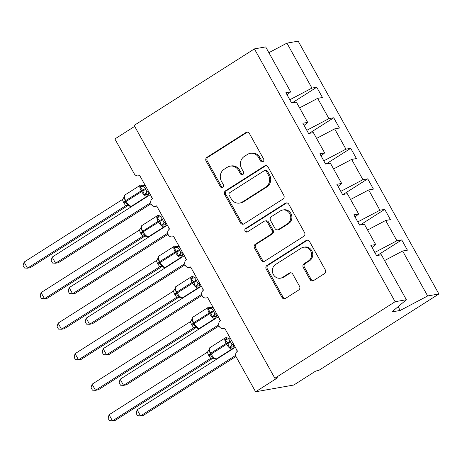 <?xml version="1.0" encoding="UTF-8"?>
<svg xmlns="http://www.w3.org/2000/svg" width="462" height="462" viewBox="0 0 462 462"><rect width="100%" height="100%" fill="white"/><g stroke="black" fill="none" stroke-linecap="round" stroke-linejoin="round"><path stroke-width="0.69" d="M263.022 161.665A1.94 1.773 -100 0 0 263.606 159.02L249.428 133.547A2.772 2.535 -100 0 0 245.928 132.525L206.941 157.334A2.772 2.535 -100 0 0 206.11 161.111L220.287 186.584A1.94 1.773 -100 0 0 222.736 187.301A1.94 1.773 -100 0 0 223.319 184.656L221.483 181.358A8.87 8.12 -100 0 1 224.145 169.277L227.396 167.209A8.87 8.12 -100 0 1 230.122 166.147A8.87 8.12 -100 0 1 238.594 170.472L240.431 173.77A1.94 1.773 -100 0 0 242.879 174.48A1.94 1.773 -100 0 0 243.462 171.841L241.626 168.543A8.87 8.12 -100 0 1 244.288 156.462L247.54 154.395A8.87 8.12 -100 0 1 250.265 153.326A8.87 8.12 -100 0 1 258.737 157.652L260.574 160.949A1.94 1.773 -100 0 0 263.022 161.665M310.025 279.574A2.772 2.535 -100 0 0 313.525 280.59L324.463 273.631A2.772 2.535 -100 0 0 325.294 269.854L309.552 241.562A2.772 2.535 -100 0 0 306.046 240.546L267.059 265.35A2.772 2.535 -100 0 0 266.228 269.127L281.976 297.418A2.772 2.535 -100 0 0 285.476 298.44L298.689 290.032A2.772 2.535 -100 0 0 299.52 286.255L292.781 274.151A2.772 2.535 -100 0 0 289.281 273.129L282.727 277.298A7.415 6.786 -100 0 1 280.451 278.188A7.415 6.786 -100 0 1 272.817 273.36A7.415 6.786 -100 0 1 275.589 264.472L301.259 248.14A7.415 6.786 -100 0 1 303.534 247.251A7.415 6.786 -100 0 1 311.169 252.079A7.415 6.786 -100 0 1 308.397 260.966L304.117 263.687A2.772 2.535 -100 0 0 303.286 267.463L310.025 279.574L311.151 279.371A2.772 2.535 -100 0 0 313.224 280.757M287.087 94.872L290.673 91.851L265.662 46.905L254.406 48.891L134.142 125.416L274.861 378.239L277.668 377.743L255.602 391.782L236.226 356.976A4.239 3.875 -100 0 1 237.497 351.201L224.578 327.997A4.239 3.875 -100 0 1 223.279 328.505A4.239 3.875 -100 0 1 218.919 325.745A4.239 3.875 -100 0 1 220.501 320.668L207.588 297.464A4.239 3.875 -100 0 1 206.283 297.973A4.239 3.875 -100 0 1 201.923 295.212A4.239 3.875 -100 0 1 203.505 290.136L190.592 266.926A4.239 3.875 -100 0 1 189.287 267.434A4.239 3.875 -100 0 1 184.927 264.68A4.239 3.875 -100 0 1 186.509 259.604L173.597 236.394A4.239 3.875 -100 0 1 172.291 236.902A4.239 3.875 -100 0 1 167.931 234.142A4.239 3.875 -100 0 1 169.519 229.065L156.601 205.861A4.239 3.875 -100 0 1 155.301 206.37A4.239 3.875 -100 0 1 150.935 203.609A4.239 3.875 -100 0 1 152.524 198.533L139.605 175.329A4.239 3.875 80 0 1 138.305 175.837A4.239 3.875 80 0 1 134.257 173.77L114.882 138.958L134.673 126.369M254.406 48.891L395.126 301.715L274.861 378.239M282.963 199.064A2.772 2.535 -100 0 0 283.789 195.287L268.047 166.996A2.772 2.535 -100 0 0 264.541 165.974L225.554 190.783A2.772 2.535 -100 0 0 224.723 194.56L240.471 222.851A2.772 2.535 -100 0 0 243.971 223.874L282.963 199.064M288.796 204.279L304.545 232.571A2.772 2.535 -100 0 1 303.713 236.348L264.726 261.157A2.772 2.535 -100 0 1 261.226 260.135L254.487 248.025A2.772 2.535 -100 0 1 255.319 244.254L271.13 234.188A2.772 2.535 -100 0 0 271.962 230.417L267.486 222.384A2.772 2.535 -100 0 0 263.987 221.362L247.528 231.837A1.94 1.773 -100 0 1 244.935 230.804A1.94 1.773 -100 0 1 245.657 228.482L285.297 203.257A2.772 2.535 -100 0 1 288.796 204.279M395.126 301.715L406.381 299.723L381.364 254.781L376.565 255.63L370.853 245.368L375.652 244.519L372.06 247.54M375.652 244.519L364.368 224.243L359.569 225.092L353.857 214.836L358.656 213.987L355.07 217.007M358.656 213.987L347.372 193.711L342.573 194.56L336.862 184.298L341.661 183.449L338.074 186.475M341.661 183.449L330.376 163.178L325.577 164.027L319.866 153.765L324.665 152.916L321.078 155.937M324.665 152.916L313.38 132.64L308.581 133.489L302.87 123.233L307.669 122.384L304.083 125.404M377.194 255.515L401.721 239.911L396.922 240.76L385.637 220.484L367.579 230.012M374.786 252.437L396.922 240.76M360.198 224.982L384.725 209.378L379.926 210.222L368.641 189.951L350.583 199.48M357.796 221.904L379.926 210.222M343.202 194.45L367.729 178.84L362.93 179.689L351.646 159.413L333.587 168.948M340.8 191.372L362.93 179.689M326.207 163.912L350.733 148.308L345.934 149.157L334.65 128.881L316.591 138.409M323.804 160.84L345.934 149.157M309.211 133.379L333.737 117.775L328.938 118.624L317.654 98.348L322.453 97.499L316.741 87.237L311.942 88.086L286.931 43.139L298.181 41.153L438.9 293.976L318.636 370.495L315.829 370.992L293.763 385.037L255.602 391.782M306.808 130.301L328.938 118.624M290.673 91.851L285.88 92.695L291.586 102.957L296.385 102.108L307.669 122.384M292.215 102.847L316.741 87.237M289.813 99.769L311.942 88.086M384.575 260.551L402.633 251.016L407.432 250.167L401.721 239.911M384.725 209.378L390.436 219.635L385.637 220.484M367.729 178.84L373.44 189.102L368.641 189.951M350.733 148.308L356.445 158.564L351.646 159.413M333.737 117.775L339.449 128.032L334.65 128.881M406.381 299.723L391.897 311.919L400.202 310.447L427.65 295.963L402.633 251.016M427.65 295.963L438.9 293.976M299.595 107.877L317.654 98.348M268.872 52.674L286.931 43.139M400.202 310.447L398.111 306.687M262.97 161.7A1.94 1.773 -100 0 1 261.7 160.753L259.863 157.455A8.87 8.12 -100 0 0 251.386 153.13L250.265 153.326M230.122 166.147L231.243 165.945A8.87 8.12 -100 0 1 239.72 170.276L241.551 173.568A1.94 1.773 -100 0 0 242.827 174.515M247.355 132.167A2.772 2.535 -100 0 0 247.049 132.328L208.062 157.138A2.772 2.535 -100 0 0 207.23 160.915L221.408 186.388A1.94 1.773 -100 0 0 222.684 187.329M265.968 165.615A2.772 2.535 -100 0 0 265.667 165.777L226.68 190.587A2.772 2.535 -100 0 0 225.849 194.358L241.591 222.655A2.772 2.535 -100 0 0 243.67 224.035M266.482 171.564A1.94 1.773 -100 0 0 264.027 170.848L229.805 192.625A1.94 1.773 -100 0 0 229.227 195.264L231.162 198.741A8.87 8.12 -100 0 0 239.634 203.066A8.87 8.12 -100 0 0 242.359 202.004L265.754 187.122A8.87 8.12 -100 0 0 268.416 175.04L266.482 171.564L267.602 171.362A1.94 1.773 -100 0 0 265.748 170.414L264.628 170.617M239.634 203.066L240.76 202.87A8.87 8.12 -100 0 0 243.486 201.807L242.359 202.004M267.602 171.362L269.537 174.838A8.87 8.12 -100 0 1 266.874 186.925L243.486 201.807M264.841 221.032L265.962 220.83A2.772 2.535 -100 0 1 268.613 222.182L273.082 230.215A2.772 2.535 -100 0 1 272.251 233.991L256.439 244.052A2.772 2.535 -100 0 0 255.607 247.828L262.347 259.939A2.772 2.535 -100 0 0 264.42 261.319M286.723 202.899A2.772 2.535 -100 0 0 286.417 203.061L246.783 228.28A1.94 1.773 -100 0 0 247.476 231.872M287.537 223.752A7.415 6.786 -100 0 0 290.309 214.865A7.415 6.786 -100 0 0 282.675 210.031A7.415 6.786 -100 0 0 280.394 210.92L271.35 216.678A2.772 2.535 -100 0 0 270.518 220.455L274.994 228.488A2.772 2.535 -100 0 0 278.494 229.504L287.537 223.752L288.658 223.55A7.415 6.786 -100 0 0 291.43 214.663A7.415 6.786 -100 0 0 283.795 209.835L282.675 210.031M277.639 229.839L278.765 229.637A2.772 2.535 -100 0 0 279.614 229.308L278.494 229.504M288.658 223.55L279.614 229.308M303.534 247.251L304.654 247.049A7.415 6.786 -100 0 1 312.289 251.877A7.415 6.786 -100 0 1 309.517 260.77L305.243 263.49A2.772 2.535 -100 0 0 304.412 267.267L311.151 279.371M280.451 278.188L281.572 277.991A7.415 6.786 -100 0 0 283.853 277.102L282.727 277.298M290.708 272.765A2.772 2.535 -100 0 0 290.402 272.932L283.853 277.102M307.473 240.182A2.772 2.535 -100 0 0 307.172 240.344L268.185 265.153A2.772 2.535 -100 0 0 267.354 268.93L283.096 297.222A2.772 2.535 -100 0 0 285.175 298.602M151.005 203.777L58.374 262.722L55.567 263.213L52.518 263.057L51.161 260.62L52.166 257.109L55.567 263.213L150.71 202.674M52.166 257.109L150.341 194.641M152.293 198.689L150.439 194.577M147.938 194.196L144.433 194.82L142.469 190.078L140.044 186.937L142.134 185.227L143.284 185.476A3.107 3.067 -59.9 0 0 143.364 185.522A3.107 3.067 -59.9 0 0 143.37 185.522L143.988 185.793M123.55 202.437A3.107 0.445 -29.1 0 0 125.035 201.172L125.71 200.595A6.075 2.293 57.5 0 1 124.867 195.045L123.527 198.065L124.168 197.043L125.445 201.9C126.091 203.384 127.131 204.389 128.552 204.92L128.823 205.763A3.107 3.067 -59.9 0 0 128.742 205.717A3.107 3.067 -59.9 0 0 128.736 205.711A3.107 3.067 -59.9 0 0 125.687 205.717L123.55 202.437L122.378 199.538L24.105 262.07L27.506 268.179L125.676 205.711M24.105 262.07L23.1 265.581L24.457 268.018L27.506 268.179L30.313 267.683L128.118 205.446M128.448 205.226L125.687 205.717M148.452 191.222L147.02 192.128L148.7 191.666M145.051 185.112L143.52 186.082L145.345 188.565L147.02 192.128M140.044 186.937L143.029 186.313M146.922 192.198L144.433 194.82M149.076 192.342L148.29 194.242C147.99 195.507 147.638 196.154 147.239 196.194A6.075 2.293 -122.5 0 1 146.904 196.321A6.075 2.293 -122.5 0 1 141.568 191.499L141.158 190.766A6.075 2.293 -122.5 0 1 140.315 185.216L141.083 184.916L143.364 185.522M123.527 198.065L122.378 199.538M128.552 204.92L125.78 205.648M167.995 234.315L75.364 293.255L72.557 293.751L69.514 293.595L68.157 291.152L69.161 287.641L72.557 293.751L167.706 233.206M69.161 287.641L167.336 225.179M169.288 229.221L167.435 225.11M184.991 264.847L92.36 323.787L89.553 324.284L86.51 324.128L85.152 321.685L86.157 318.179L89.553 324.284L184.702 263.744M86.157 318.179L184.332 255.711M186.284 259.76L184.43 255.648M201.986 295.38L109.355 354.319L106.549 354.816L103.505 354.66L102.148 352.223L103.153 348.712L106.549 354.816L201.698 294.277M103.153 348.712L201.322 286.244M203.28 290.292L201.42 286.18M218.982 325.918L126.351 384.858L123.545 385.354L120.501 385.192L119.138 382.755L120.149 379.244L123.545 385.354L218.693 324.809M120.149 379.244L218.318 316.782M220.276 320.824L218.416 316.713M158.16 216.372L159.124 215.766L160.279 216.008L158.079 215.454L157.305 215.748A6.075 2.293 -122.5 0 0 158.154 221.298L159.465 220.611L157.04 217.475L158.16 216.372A3.107 2.356 -109.4 0 0 160.123 216.811M140.95 233.703A3.107 0.445 -29.1 0 0 142.44 232.438L143.116 231.86L142.706 231.127A6.075 2.293 57.5 0 1 141.863 225.577L140.523 228.598L141.164 227.575L142.44 232.438C143.087 233.916 144.127 234.921 145.547 235.453L145.83 236.307C146.812 236.937 147.8 237.023 148.787 236.556L164.235 226.727A6.075 2.293 -122.5 0 1 163.9 226.859A6.075 2.293 -122.5 0 1 158.564 222.031L158.154 221.298L142.03 231.705A3.107 0.445 -29.1 0 1 140.54 232.969L139.374 230.076L41.101 292.608L44.502 298.712L142.775 236.186L140.54 232.969M41.101 292.608L40.096 296.113L41.453 298.556L44.502 298.712L47.309 298.215L145.114 235.984M145.443 235.764L142.683 236.249A3.107 3.067 -59.9 0 1 145.732 236.249L145.732 236.249A3.107 3.067 -59.9 0 1 145.807 236.296M165.448 221.754L164.016 222.667L165.696 222.199M162.047 215.65L160.516 216.62L162.341 219.103L164.016 222.667M164.934 224.734L161.429 225.352L159.465 220.611A3.107 0.445 -29.1 0 0 162.341 219.103M157.04 217.475L160.025 216.851M163.918 222.73L161.429 225.352M166.072 222.875L165.286 224.775C164.986 226.039 164.634 226.692 164.235 226.727M140.523 228.598L139.374 230.076M145.547 235.453L142.775 236.186M181.93 255.267L178.424 255.884L176.865 251.877L174.035 248.007L176.12 246.298L177.275 246.541A3.107 3.067 -59.9 0 0 177.356 246.593L177.98 246.858M157.536 263.502L156.37 260.608L58.096 323.14L61.492 329.244L159.771 266.718L157.536 263.502A3.107 0.445 -29.1 0 0 159.026 262.237L159.702 261.659A6.075 2.293 57.5 0 1 158.859 256.11L157.519 259.13L158.16 258.108L159.436 262.97C160.083 264.455 161.117 265.459 162.543 265.991L162.826 266.84C163.808 267.475 164.795 267.562 165.783 267.094L181.231 257.265A6.075 2.293 -122.5 0 1 180.896 257.392A6.075 2.293 -122.5 0 1 175.56 252.564L175.15 251.836A6.075 2.293 -122.5 0 1 174.301 246.281L175.075 245.986L177.356 246.593M58.096 323.14L57.092 326.651L58.449 329.088L61.492 329.244L64.299 328.748L162.11 266.516M162.439 266.297L159.667 266.782A3.107 3.067 -59.9 0 1 162.728 266.782L162.728 266.782A3.107 3.067 -59.9 0 1 162.803 266.828M182.444 252.287L181.012 253.199L182.692 252.731M179.042 246.182L177.512 247.153L179.337 249.636L181.012 253.199M174.035 248.007L177.021 247.384M180.913 253.263L178.424 255.884M183.067 253.407L182.282 255.307C181.982 256.572 181.63 257.224 181.231 257.265M157.519 259.13L156.37 260.608M162.543 265.991L159.771 266.718M192.152 277.443L193.116 276.83L194.265 277.073L192.071 276.519L191.297 276.819A6.075 2.293 -122.5 0 0 192.146 282.369L193.451 281.681L191.031 278.54L192.152 277.443A3.107 2.356 -109.4 0 0 194.115 277.881M174.532 294.04A3.107 0.445 -29.1 0 0 176.022 292.769L176.698 292.198A6.075 2.293 57.5 0 1 175.849 286.648L174.509 289.668L175.156 288.646L176.432 293.503C177.079 294.987 178.113 295.992 179.539 296.523L179.81 297.366A3.107 3.067 -59.9 0 0 179.724 297.32A3.107 3.067 -59.9 0 0 179.724 297.314A3.107 3.067 -59.9 0 0 176.675 297.32L174.532 294.04L173.365 291.141L75.092 353.673L78.488 359.783L176.663 297.314M75.092 353.673L74.087 357.184L75.445 359.621L78.488 359.783L81.295 359.286L179.1 297.049M179.435 296.829L176.675 297.32M199.44 282.825L198.007 283.732L199.682 283.27M196.038 276.715L194.508 277.685L196.333 280.168L198.007 283.732M198.926 285.799L195.414 286.423L193.451 281.681A3.107 0.445 -29.1 0 0 196.333 280.168M191.031 278.54L194.011 277.916M197.909 283.801L195.414 286.423M200.058 283.939L199.278 285.839C198.978 287.104 198.625 287.757 198.227 287.797A6.075 2.293 -122.5 0 1 197.892 287.924A6.075 2.293 -122.5 0 1 192.55 283.102L192.146 282.369L176.698 292.198L177.108 292.931A6.075 2.293 57.5 0 0 182.444 297.753A6.075 2.293 57.5 0 0 182.779 297.626L198.227 287.797M174.509 289.668L173.365 291.141M179.539 296.523L176.761 297.251M215.921 316.331L212.41 316.955L210.857 312.947L208.027 309.072L210.112 307.363L211.261 307.611A3.107 3.067 -59.9 0 0 211.348 307.663L211.971 307.929M191.528 324.572L190.356 321.673L92.088 384.205L95.484 390.315L193.757 327.789L191.528 324.572A3.107 0.445 -29.1 0 0 193.018 323.308L193.694 322.73A6.075 2.293 57.5 0 1 192.845 317.18L191.505 320.201L192.146 319.178L193.422 324.041C194.075 325.519 195.108 326.524 196.535 327.056L196.818 327.91C197.8 328.54 198.787 328.626 199.775 328.159L215.223 318.33A6.075 2.293 -122.5 0 1 214.882 318.462A6.075 2.293 -122.5 0 1 209.546 313.634L209.142 312.901A6.075 2.293 -122.5 0 1 208.293 307.351L209.067 307.057L211.348 307.663M92.088 384.205L91.083 387.716L92.44 390.159L95.484 390.315L98.29 389.818L196.096 327.587M196.425 327.367L193.659 327.847A3.107 3.067 -59.9 0 1 196.72 327.853L196.72 327.853A3.107 3.067 -59.9 0 1 196.795 327.893M216.43 313.357L215.003 314.27L216.678 313.802M213.034 307.253L211.504 308.223L213.323 310.701L215.003 314.27M208.027 309.072L211.007 308.454M214.905 314.333L212.41 316.955M217.053 314.478L216.274 316.378C215.973 317.642 215.621 318.295 215.223 318.33M191.505 320.201L190.356 321.673M196.535 327.056L193.757 327.789M235.978 356.45L143.347 415.39L140.54 415.887L137.491 415.731L136.134 413.288L137.139 409.782L140.54 415.887L235.689 355.347M137.139 409.782L235.314 347.314M237.272 351.357L235.412 347.251M226.143 338.507L227.108 337.901L228.257 338.144L226.057 337.589L225.289 337.884A6.075 2.293 -122.5 0 0 226.137 343.433L227.443 342.746L225.023 339.61L226.143 338.507A3.107 2.356 -109.4 0 0 228.101 338.946M208.524 355.105A3.107 0.445 -29.1 0 0 210.014 353.84L210.689 353.263A6.075 2.293 57.5 0 1 209.84 347.713L208.501 350.733L209.142 349.711L210.418 354.573C211.07 356.052 212.104 357.062 213.531 357.594L213.802 358.437A3.107 3.067 -59.9 0 0 213.715 358.385L213.715 358.385A3.107 3.067 -59.9 0 0 210.66 358.385L208.524 355.105L207.351 352.211L109.084 414.743L112.48 420.847L210.655 358.379M109.084 414.743L108.073 418.249L109.436 420.691L112.48 420.847L115.286 420.351L213.092 358.119M213.421 357.9L210.66 358.385M233.425 343.89L231.999 344.802L233.674 344.334M230.03 337.786L228.499 338.756L230.319 341.239L231.999 344.802M232.917 346.87L229.406 347.488L227.443 342.746A3.107 0.445 -29.1 0 0 230.319 341.239M225.023 339.61L228.003 338.987M231.901 344.866L229.406 347.488M234.049 345.01L233.27 346.91C232.963 348.175 232.617 348.827 232.219 348.868A6.075 2.293 -122.5 0 1 231.878 348.995A6.075 2.293 -122.5 0 1 226.542 344.167L226.137 343.433L210.689 353.263L211.094 353.996A6.075 2.293 57.5 0 0 216.435 358.824A6.075 2.293 57.5 0 0 216.77 358.697L232.219 348.868M208.501 350.733L207.351 352.211M213.531 357.594L210.753 358.321M259.863 157.455L258.737 157.652M241.551 173.568L240.431 173.77M239.72 170.276L238.594 170.472M221.408 186.388L220.287 186.584M207.23 160.915L206.11 161.111M208.062 157.138L206.941 157.334M247.049 132.328L245.928 132.525M261.7 160.753L260.574 160.949M241.591 222.655L240.471 222.851M225.849 194.358L224.723 194.56M226.68 190.587L225.554 190.783M265.667 165.777L264.541 165.974M266.874 186.925L265.754 187.122M269.537 174.838L268.416 175.04M262.347 259.939L261.226 260.135M255.607 247.828L254.487 248.025M256.439 244.052L255.319 244.254M272.251 233.991L271.13 234.188M273.082 230.215L271.962 230.417M268.613 222.182L267.486 222.384M246.783 228.28L245.657 228.482M286.417 203.061L285.297 203.257M304.412 267.267L303.286 267.463M305.243 263.49L304.117 263.687M309.517 260.77L308.397 260.966M290.402 272.932L289.281 273.129M283.096 297.222L281.976 297.418M267.354 268.93L266.228 269.127M268.185 265.153L267.059 265.35M307.172 240.344L306.046 240.546M145.345 188.565A3.107 0.445 -29.1 0 1 142.469 190.078L125.71 200.595L126.12 201.328A6.075 2.293 57.5 0 0 131.456 206.15A6.075 2.293 57.5 0 0 131.791 206.023L147.239 196.194M123.955 203.17A3.107 0.445 -29.1 0 0 125.445 201.9L142.874 190.812A3.107 0.445 -29.1 0 0 145.755 189.299M141.164 185.84A3.107 2.356 -109.4 0 0 143.128 186.278M147.06 192.117A3.107 2.356 -109.4 0 0 146.136 194.768M149.035 192.267A3.107 3.067 -59.9 0 0 148.238 194.392M162.745 219.831A3.107 0.445 -29.1 0 1 159.869 221.344L143.116 231.86A6.075 2.293 57.5 0 0 148.452 236.688A6.075 2.293 57.5 0 0 148.787 236.556M160.268 216.002A3.107 3.067 -59.9 0 0 160.36 216.06A3.107 3.067 -59.9 0 0 160.366 216.06L160.984 216.326M164.056 222.649A3.107 2.356 -109.4 0 0 163.132 225.3M166.031 222.8A3.107 3.067 -59.9 0 0 165.234 224.93M179.337 249.636A3.107 0.445 -29.1 0 1 176.455 251.149L159.702 261.659L160.112 262.393A6.075 2.293 57.5 0 0 165.448 267.221A6.075 2.293 57.5 0 0 165.783 267.094M157.946 264.235A3.107 0.445 -29.1 0 0 159.436 262.97L176.865 251.877A3.107 0.445 -29.1 0 0 179.741 250.369M175.156 246.904A3.107 2.356 -109.4 0 0 177.119 247.343M181.046 253.188A3.107 2.356 -109.4 0 0 180.122 255.833M183.027 253.338A3.107 3.067 -59.9 0 0 182.23 255.463M174.942 294.773A3.107 0.445 -29.1 0 0 176.432 293.503L193.861 282.415A3.107 0.445 -29.1 0 0 196.737 280.902M194.254 277.067A3.107 3.067 -59.9 0 0 194.352 277.125L194.976 277.391M198.042 283.72A3.107 2.356 -109.4 0 0 197.118 286.371M200.017 283.87A3.107 3.067 -59.9 0 0 199.226 285.995M213.323 310.701A3.107 0.445 -29.1 0 1 210.447 312.214L193.694 322.73L194.104 323.464A6.075 2.293 57.5 0 0 199.44 328.291A6.075 2.293 57.5 0 0 199.775 328.159M191.938 325.306A3.107 0.445 -29.1 0 0 193.422 324.041L210.857 312.947A3.107 0.445 -29.1 0 0 213.733 311.434M209.147 307.975A3.107 2.356 -109.4 0 0 211.111 308.414M215.038 314.252A3.107 2.356 -109.4 0 0 214.114 316.903M217.013 314.403A3.107 3.067 -59.9 0 0 216.222 316.534M208.934 355.838A3.107 0.445 -29.1 0 0 210.418 354.573L227.853 343.48A3.107 0.445 -29.1 0 0 230.729 341.972M228.245 338.138A3.107 3.067 -59.9 0 0 228.344 338.196L228.967 338.461M232.034 344.791A3.107 2.356 -109.4 0 0 231.11 347.436M234.009 344.941A3.107 3.067 -59.9 0 0 233.218 347.066M156.739 206.116L155.301 206.37M139.743 175.577L138.305 175.837M173.735 236.648L172.291 236.902M190.731 267.18L189.287 267.434M207.727 297.719L206.283 297.973M224.723 328.251L223.279 328.505M124.867 195.045L140.315 185.216M128.742 205.717L128.823 205.763C129.816 206.404 130.81 206.491 131.791 206.023M127.616 205.336L128.736 205.711M141.863 225.577L157.305 215.748M145.819 236.301L144.612 235.868M158.859 256.11L174.301 246.281M162.815 266.834L161.608 266.401M175.849 286.648L191.297 276.819M178.603 296.933L179.81 297.366C180.804 298.007 181.791 298.094 182.779 297.626M192.845 317.18L208.293 307.351M196.806 327.904L195.599 327.471M209.84 347.713L225.289 337.884M212.595 358.004L213.802 358.437C214.795 359.078 215.783 359.159 216.77 358.697"/></g></svg>
